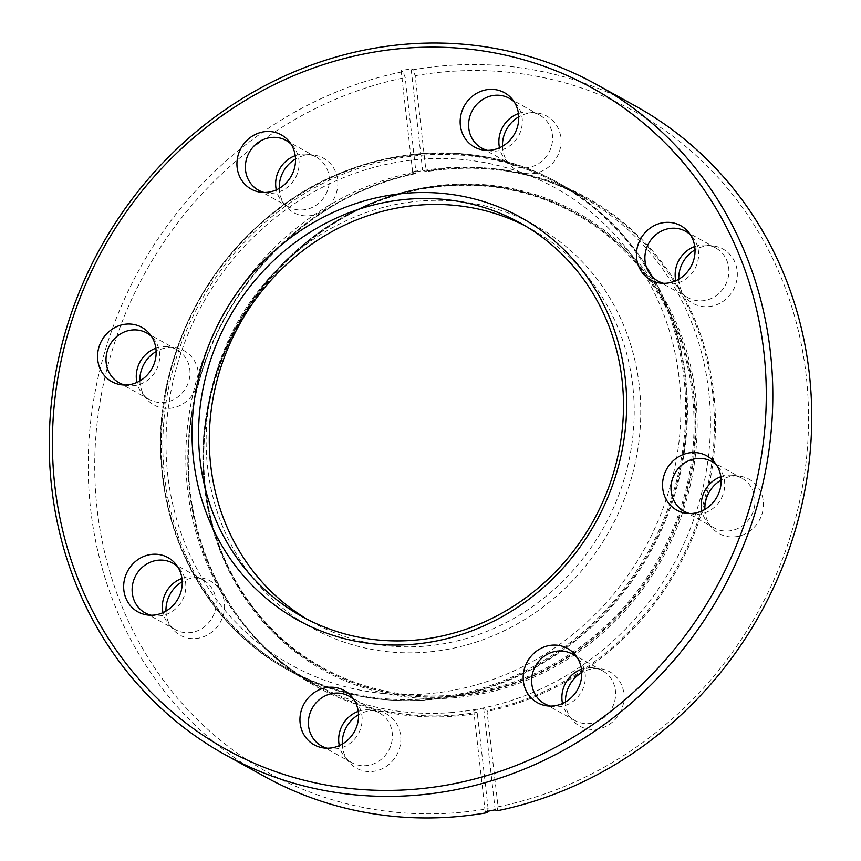 <?xml version="1.0" encoding="UTF-8"?>
<svg xmlns="http://www.w3.org/2000/svg" width="861" height="861" viewBox="0 0 861 861"><rect width="100%" height="100%" fill="white"/><g stroke="black" fill="none" stroke-linecap="round" stroke-linejoin="round"><path stroke-width="0.65" stroke-dasharray="4.3 3.23" d="M412.623 171.813L401.151 70.667A383.113 354.99 119 0 1 411.127 68.783L422.59 169.94A278.555 258.096 -61 0 0 412.623 171.813L415.841 173.599L416.024 172.921L405.219 77.576L402.959 71.667A383.113 354.99 -61 0 0 101.91 362.083A383.113 354.99 -61 0 0 264.51 776.482M415.841 173.599L416.024 172.921A279.405 258.892 -61 0 0 197.815 384.447A279.405 258.892 -61 0 0 477.306 713.328L476.929 712.338A278.555 258.096 119 0 1 316.536 685.765A278.555 258.096 119 0 1 198.31 384.469A278.555 258.096 119 0 1 415.841 173.599M632.512 474.131A230.124 213.227 -61 0 0 482.73 205.359A230.124 213.227 -61 0 0 214.378 379.034A230.124 213.227 -61 0 0 364.171 647.806A230.124 213.227 -61 0 0 632.512 474.131M525.253 225.894A224.979 208.47 119 0 1 530.667 228.778A224.979 208.47 119 0 1 626.151 472.129A224.979 208.47 119 0 1 312.855 622.514A224.979 208.47 119 0 1 307.538 619.468M565.483 701.973A31.028 28.747 -61 0 0 571.973 719.635A31.028 28.747 -61 0 0 600.634 728.428A31.028 28.747 -61 0 0 622.955 705.396A31.028 28.747 -61 0 0 600.149 668.696A31.028 28.747 -61 0 0 581.745 672.592M581.455 669.277A28.456 26.368 119 0 1 593.681 667.878A28.456 26.368 119 0 1 602.517 670.762A28.456 26.368 119 0 1 614.603 701.532A28.456 26.368 119 0 1 574.976 720.56A28.456 26.368 119 0 1 567.84 714.598A28.456 26.368 119 0 1 562.524 703.502M550.427 706.095A28.456 26.368 -61 0 0 553.548 706.687A28.456 26.368 -61 0 0 584.328 684.796A28.456 26.368 -61 0 0 579.388 659.978A28.456 26.368 -61 0 0 577.225 657.643M704.868 509.421A31.028 28.747 -61 0 0 711.347 527.083A31.028 28.747 -61 0 0 740.008 535.876A31.028 28.747 -61 0 0 762.329 512.844A31.028 28.747 -61 0 0 739.524 476.144A31.028 28.747 -61 0 0 721.12 480.04M720.829 476.725A28.456 26.368 119 0 1 733.055 475.326A28.456 26.368 119 0 1 741.902 478.21A28.456 26.368 119 0 1 753.978 508.98A28.456 26.368 119 0 1 714.35 528.008A28.456 26.368 119 0 1 707.215 522.046A28.456 26.368 119 0 1 701.898 510.95M689.801 513.543A28.456 26.368 -61 0 0 692.922 514.135A28.456 26.368 -61 0 0 723.714 492.244A28.456 26.368 -61 0 0 718.774 467.426A28.456 26.368 -61 0 0 716.6 465.091M678.759 279.233A31.028 28.747 -61 0 0 685.238 296.894A31.028 28.747 -61 0 0 713.898 305.677A31.028 28.747 -61 0 0 736.23 282.656A31.028 28.747 -61 0 0 713.425 245.955A31.028 28.747 -61 0 0 695.021 249.851M694.73 246.526A28.456 26.368 119 0 1 706.956 245.137A28.456 26.368 119 0 1 715.792 248.011A28.456 26.368 119 0 1 727.868 278.792A28.456 26.368 119 0 1 688.251 297.809A28.456 26.368 119 0 1 681.116 291.857A28.456 26.368 119 0 1 675.799 280.761M663.691 283.344A28.456 26.368 -61 0 0 666.823 283.947A28.456 26.368 -61 0 0 697.604 262.056A28.456 26.368 -61 0 0 692.664 237.227A28.456 26.368 -61 0 0 690.5 234.902M502.469 146.252A31.028 28.747 -61 0 0 508.948 163.913A31.028 28.747 -61 0 0 537.608 172.695A31.028 28.747 -61 0 0 559.941 149.674A31.028 28.747 -61 0 0 537.124 112.974A31.028 28.747 -61 0 0 518.72 116.87M518.44 113.544A28.456 26.368 119 0 1 530.667 112.156A28.456 26.368 119 0 1 539.503 115.03A28.456 26.368 119 0 1 551.578 145.81A28.456 26.368 119 0 1 511.951 164.828A28.456 26.368 119 0 1 504.815 158.865A28.456 26.368 119 0 1 499.509 147.769M487.401 150.363A28.456 26.368 -61 0 0 490.533 150.966A28.456 26.368 -61 0 0 521.314 129.064A28.456 26.368 -61 0 0 516.374 104.246A28.456 26.368 -61 0 0 514.2 101.921M279.255 188.376A31.028 28.747 -61 0 0 285.734 206.027A31.028 28.747 -61 0 0 314.394 214.819A31.028 28.747 -61 0 0 336.726 191.788A31.028 28.747 -61 0 0 313.921 155.088A31.028 28.747 -61 0 0 295.517 158.984M295.226 155.669A28.456 26.368 119 0 1 307.452 154.27A28.456 26.368 119 0 1 316.288 157.154A28.456 26.368 119 0 1 328.364 187.935A28.456 26.368 119 0 1 288.747 206.952A28.456 26.368 119 0 1 281.612 200.99A28.456 26.368 119 0 1 276.295 189.894M264.187 192.487A28.456 26.368 -61 0 0 267.319 193.09A28.456 26.368 -61 0 0 298.1 171.188A28.456 26.368 -61 0 0 293.16 146.37A28.456 26.368 -61 0 0 290.986 144.035M139.88 380.928A31.028 28.747 -61 0 0 146.359 398.589A31.028 28.747 -61 0 0 175.02 407.371A31.028 28.747 -61 0 0 197.352 384.34A31.028 28.747 -61 0 0 174.535 347.65A31.028 28.747 -61 0 0 156.132 351.536M155.852 348.221A28.456 26.368 119 0 1 168.078 346.822A28.456 26.368 119 0 1 176.914 349.706A28.456 26.368 119 0 1 188.989 380.487A28.456 26.368 119 0 1 149.362 399.504A28.456 26.368 119 0 1 142.226 393.542A28.456 26.368 119 0 1 136.921 382.445M124.813 385.039A28.456 26.368 -61 0 0 127.945 385.642A28.456 26.368 -61 0 0 158.725 363.74A28.456 26.368 -61 0 0 153.785 338.922A28.456 26.368 -61 0 0 151.611 336.586M165.979 611.116A31.028 28.747 -61 0 0 172.469 628.778A31.028 28.747 -61 0 0 201.119 637.56A31.028 28.747 -61 0 0 223.451 614.539A31.028 28.747 -61 0 0 200.645 577.839A31.028 28.747 -61 0 0 182.241 581.724M181.951 578.409A28.456 26.368 119 0 1 194.177 577.01A28.456 26.368 119 0 1 203.013 579.894A28.456 26.368 119 0 1 215.099 610.675A28.456 26.368 119 0 1 175.472 629.692A28.456 26.368 119 0 1 168.336 623.73A28.456 26.368 119 0 1 163.02 612.634M150.923 615.228A28.456 26.368 -61 0 0 154.044 615.83A28.456 26.368 -61 0 0 184.824 593.929A28.456 26.368 -61 0 0 179.884 569.11A28.456 26.368 -61 0 0 177.721 566.786M342.28 744.098A31.028 28.747 -61 0 0 348.759 761.759A31.028 28.747 -61 0 0 377.419 770.541A31.028 28.747 -61 0 0 399.741 747.52A31.028 28.747 -61 0 0 376.935 710.82A31.028 28.747 -61 0 0 358.531 714.716M358.241 711.39A28.456 26.368 119 0 1 370.467 710.002A28.456 26.368 119 0 1 379.314 712.876A28.456 26.368 119 0 1 391.389 743.656A28.456 26.368 119 0 1 351.762 762.674A28.456 26.368 119 0 1 344.626 756.722A28.456 26.368 119 0 1 339.309 745.626M327.212 748.209A28.456 26.368 -61 0 0 330.333 748.812A28.456 26.368 -61 0 0 361.125 726.91A28.456 26.368 -61 0 0 356.185 702.092A28.456 26.368 -61 0 0 354.011 699.767M422.59 169.94L425.808 171.716A278.555 258.096 119 0 1 586.212 198.288A278.555 258.096 119 0 1 704.427 499.584A278.555 258.096 119 0 1 486.906 710.465L498.088 806.789L496.958 810.825M487.38 811.32L488.122 808.673A377.968 350.223 119 0 1 108.271 364.085A377.968 350.223 119 0 1 405.219 77.576M488.122 808.673L477.306 713.328M635.407 106.011A383.113 354.99 -61 0 0 412.925 69.784L415.185 75.693L426.001 171.038A279.405 258.892 -61 0 1 713.715 392.734A279.405 258.892 -61 0 1 487.283 711.444M415.185 75.693A377.968 350.223 119 0 1 806.154 375.288A377.968 350.223 119 0 1 498.088 806.789M411.127 68.783L412.925 69.784M401.151 70.667L402.959 71.667M485.184 811.708L473.722 710.562L476.929 712.338M473.722 710.562A278.555 258.096 -61 0 0 483.688 708.678L486.906 710.465M483.688 708.678L495.161 809.835M425.614 693.944A272.636 252.617 -61 0 0 680.89 407.038A272.636 252.617 -61 0 0 421.287 159.21A272.636 252.617 -61 0 0 166.012 446.127A272.636 252.617 -61 0 0 425.614 693.944M422.934 155.109A277.78 257.385 119 0 1 559.607 184.448A277.78 257.385 119 0 1 678.296 481.869A277.78 257.385 119 0 1 427.347 699.928A277.78 257.385 119 0 1 290.684 670.579A277.78 257.385 119 0 1 171.985 373.157A277.78 257.385 119 0 1 422.934 155.109M450.325 712.639A277.78 257.385 -61 0 0 701.284 494.591A277.78 257.385 -61 0 0 582.585 197.169A277.78 257.385 -61 0 0 445.923 167.82A277.78 257.385 -61 0 0 194.963 385.879A277.78 257.385 -61 0 0 313.662 683.3A277.78 257.385 -61 0 0 450.325 712.639M171.167 369.197A277.694 257.31 119 0 1 494.978 159.629A277.694 257.31 119 0 1 675.734 483.957A277.694 257.31 119 0 1 351.923 693.535A277.694 257.31 119 0 1 171.167 369.197M676.789 484.291A278.555 258.096 -61 0 0 558.563 182.995A278.555 258.096 -61 0 0 170.672 369.186A278.555 258.096 -61 0 0 288.898 670.482A278.555 258.096 -61 0 0 676.789 484.291M447.053 185.266A260.549 241.424 -61 0 0 211.655 389.796A260.549 241.424 -61 0 0 322.993 668.771A260.549 241.424 -61 0 0 451.186 696.291A260.549 241.424 -61 0 0 686.572 491.76A260.549 241.424 -61 0 0 575.234 212.785A260.549 241.424 -61 0 0 447.053 185.266M450.895 695.301A259.699 240.628 119 0 1 203.616 459.236A259.699 240.628 119 0 1 446.773 185.944A259.699 240.628 119 0 1 694.052 422.008A259.699 240.628 119 0 1 450.895 695.301M452.122 697.937A261.701 242.49 -61 0 0 697.162 422.536A261.701 242.49 -61 0 0 447.968 184.652A261.701 242.49 -61 0 0 202.938 460.054A261.701 242.49 -61 0 0 452.122 697.937M447.72 185.632A260.549 241.424 119 0 1 575.912 213.162A260.549 241.424 119 0 1 687.239 492.137A260.549 241.424 119 0 1 451.853 696.667A260.549 241.424 119 0 1 323.661 669.137A260.549 241.424 119 0 1 212.333 390.162A260.549 241.424 119 0 1 447.72 185.632M415.906 173.61C314.426 193.521 225.087 280.116 198.364 384.512C164.903 502.135 216.057 632.491 316.536 685.765L288.898 670.482C188.333 617.154 137.168 486.723 170.618 369.132C187.687 307.571 220.588 256.449 269.321 215.767C351.869 146.467 470.87 132.971 558.563 182.995L586.212 198.288C536.597 171.404 483.161 162.546 425.872 171.726M593.681 667.878L600.149 668.696M579.388 659.978L575.266 654.93M733.055 475.326L739.524 476.144M718.774 467.426L714.641 462.379M706.956 245.137L713.425 245.955M692.664 237.227L688.531 232.19M530.667 112.156L537.124 112.974M516.374 104.246L512.241 99.209M307.452 154.27L313.921 155.088M293.16 146.37L289.027 141.322M168.078 346.822L174.535 347.65M153.785 338.922L149.653 333.874M194.177 577.01L200.645 577.839M179.884 569.11L175.762 564.073M572.253 654.016L602.517 670.762M711.638 461.464L741.902 478.21M685.528 231.275L715.792 248.011M509.238 98.283L539.503 115.03M286.024 140.408L316.288 157.154M146.65 332.959L176.914 349.706M172.749 563.148L203.013 579.894M370.467 710.002L376.935 710.82M356.185 702.092L352.052 697.055M349.049 696.14L379.314 712.876M519.947 222.848L530.667 228.778M302.136 616.584L312.855 622.514M321.497 745.938L351.762 762.674M330.333 748.812L323.876 747.994M344.626 756.722L348.759 761.759M145.208 612.946L175.472 629.692M119.098 382.758L149.362 399.504M258.483 190.206L288.747 206.952M481.686 148.081L511.951 164.828M657.987 281.073L688.251 297.809M684.086 511.262L714.35 528.008M544.712 703.814L574.976 720.56M154.044 615.83L147.575 615.012M168.336 623.73L172.469 628.778M127.945 385.642L121.476 384.813M142.226 393.542L146.359 398.589M267.319 193.09L260.851 192.261M281.612 200.99L285.734 206.027M490.533 150.966L484.065 150.148M504.815 158.865L508.948 163.913M666.823 283.947L660.355 283.129M681.116 291.857L685.238 296.894M692.922 514.135L686.465 513.317M707.215 522.046L711.347 527.083M553.548 706.687L547.079 705.869M567.84 714.598L571.973 719.635M446.988 185.255C331.894 191.723 224.99 292.675 206.877 411.967C187.946 515.233 236.441 622.514 322.993 668.771L323.661 669.137C247.688 628.132 199.956 540.224 203.949 448.581C205.424 315.944 320.281 192.121 447.774 185.653C493.676 182.414 536.381 191.583 575.912 213.162L575.234 212.785C535.671 191.185 492.922 182.005 446.988 185.255M582.585 197.169L559.607 184.448M313.662 683.3L290.684 670.579"/><path stroke-width="1.29" d="M65.963 340.676A377.968 350.223 -61 0 0 311.983 782.132A377.968 350.223 -61 0 0 752.729 496.883A377.968 350.223 -61 0 0 506.709 55.427A377.968 350.223 -61 0 0 65.963 340.676M759.09 498.874A383.113 354.99 119 0 1 225.593 754.957A383.113 354.99 119 0 1 62.982 340.558A383.113 354.99 119 0 1 596.49 84.475A383.113 354.99 119 0 1 759.09 498.874M200.279 371.231A230.124 213.227 119 0 1 468.621 197.556A230.124 213.227 119 0 1 618.413 466.328A230.124 213.227 119 0 1 350.072 640.003A230.124 213.227 119 0 1 200.279 371.231M615.432 466.199A224.979 208.47 -61 0 0 519.947 222.848A224.979 208.47 -61 0 0 206.64 373.233A224.979 208.47 -61 0 0 302.136 616.584A224.979 208.47 -61 0 0 615.432 466.199M307.538 619.468A224.979 208.47 119 0 1 217.359 379.152A224.979 208.47 119 0 1 525.253 225.894M581.745 672.592A31.028 28.747 -61 0 0 566.581 692.578A31.028 28.747 -61 0 0 565.483 701.973M562.524 703.502A28.456 26.368 119 0 1 562.9 689.779A28.456 26.368 119 0 1 581.455 669.277M524.274 669.169A31.028 28.747 119 0 1 546.606 646.148A31.028 28.747 119 0 1 575.266 654.93A31.028 28.747 119 0 1 580.648 681.998A31.028 28.747 119 0 1 547.079 705.869A31.028 28.747 119 0 1 524.274 669.169M577.225 657.643A28.456 26.368 -61 0 0 572.253 654.016A28.456 26.368 -61 0 0 532.636 673.033A28.456 26.368 -61 0 0 544.712 703.814A28.456 26.368 -61 0 0 550.427 706.095M721.12 480.04A31.028 28.747 -61 0 0 705.955 500.026A31.028 28.747 -61 0 0 704.868 509.421M701.898 510.95A28.456 26.368 119 0 1 702.275 497.227A28.456 26.368 119 0 1 720.829 476.725M663.648 476.617A31.028 28.747 119 0 1 685.98 453.596A31.028 28.747 119 0 1 714.641 462.379A31.028 28.747 119 0 1 720.022 489.446A31.028 28.747 119 0 1 686.465 513.317A31.028 28.747 119 0 1 663.648 476.617M716.6 465.091A28.456 26.368 -61 0 0 711.638 461.464A28.456 26.368 -61 0 0 672.01 480.481A28.456 26.368 -61 0 0 684.086 511.262A28.456 26.368 -61 0 0 689.801 513.543M695.021 249.851A31.028 28.747 -61 0 0 679.856 269.837A31.028 28.747 -61 0 0 678.759 279.233M675.799 280.761A28.456 26.368 119 0 1 676.176 267.039A28.456 26.368 119 0 1 694.73 246.526M637.549 246.429A31.028 28.747 119 0 1 659.881 223.408A31.028 28.747 119 0 1 688.531 232.19A31.028 28.747 119 0 1 693.923 259.247A31.028 28.747 119 0 1 660.355 283.129A31.028 28.747 119 0 1 637.549 246.429M690.5 234.902A28.456 26.368 -61 0 0 685.528 231.275A28.456 26.368 -61 0 0 645.901 250.293A28.456 26.368 -61 0 0 657.987 281.073A28.456 26.368 -61 0 0 663.691 283.344M518.72 116.87A31.028 28.747 -61 0 0 503.567 136.845A31.028 28.747 -61 0 0 502.469 146.252M499.509 147.769A28.456 26.368 119 0 1 499.875 134.047A28.456 26.368 119 0 1 518.44 113.544M461.259 113.448A31.028 28.747 119 0 1 483.581 90.416A31.028 28.747 119 0 1 512.241 99.209A31.028 28.747 119 0 1 517.633 126.266A31.028 28.747 119 0 1 484.065 150.148A31.028 28.747 119 0 1 461.259 113.448M514.2 101.921A28.456 26.368 -61 0 0 509.238 98.283A28.456 26.368 -61 0 0 469.611 117.311A28.456 26.368 -61 0 0 481.686 148.081A28.456 26.368 -61 0 0 487.401 150.363M295.517 158.984A31.028 28.747 -61 0 0 280.352 178.97A31.028 28.747 -61 0 0 279.255 188.376M276.295 189.894A28.456 26.368 119 0 1 276.672 176.171A28.456 26.368 119 0 1 295.226 155.669M238.045 155.561A31.028 28.747 119 0 1 260.366 132.54A31.028 28.747 119 0 1 289.027 141.322A31.028 28.747 119 0 1 294.419 168.39A31.028 28.747 119 0 1 260.851 192.261A31.028 28.747 119 0 1 238.045 155.561M290.986 144.035A28.456 26.368 -61 0 0 286.024 140.408A28.456 26.368 -61 0 0 246.397 159.425A28.456 26.368 -61 0 0 258.483 190.206A28.456 26.368 -61 0 0 264.187 192.487M156.132 351.536A31.028 28.747 -61 0 0 140.978 371.521A31.028 28.747 -61 0 0 139.88 380.928M136.921 382.445A28.456 26.368 119 0 1 137.286 368.723A28.456 26.368 119 0 1 155.852 348.221M98.671 348.113A31.028 28.747 119 0 1 120.992 325.092A31.028 28.747 119 0 1 149.653 333.874A31.028 28.747 119 0 1 155.045 360.942A31.028 28.747 119 0 1 121.476 384.813A31.028 28.747 119 0 1 98.671 348.113M151.611 336.586A28.456 26.368 -61 0 0 146.65 332.959A28.456 26.368 -61 0 0 107.022 351.977A28.456 26.368 -61 0 0 119.098 382.758A28.456 26.368 -61 0 0 124.813 385.039M182.241 581.724A31.028 28.747 -61 0 0 167.077 601.71A31.028 28.747 -61 0 0 165.979 611.116M163.02 612.634A28.456 26.368 119 0 1 163.396 598.912A28.456 26.368 119 0 1 181.951 578.409M124.77 578.312A31.028 28.747 119 0 1 147.102 555.28A31.028 28.747 119 0 1 175.762 564.073A31.028 28.747 119 0 1 181.144 591.13A31.028 28.747 119 0 1 147.575 615.012A31.028 28.747 119 0 1 124.77 578.312M177.721 566.786A28.456 26.368 -61 0 0 172.749 563.148A28.456 26.368 -61 0 0 133.132 582.165A28.456 26.368 -61 0 0 145.208 612.946A28.456 26.368 -61 0 0 150.923 615.228M358.531 714.716A31.028 28.747 -61 0 0 343.367 734.702A31.028 28.747 -61 0 0 342.28 744.098M339.309 745.626A28.456 26.368 119 0 1 339.686 731.893A28.456 26.368 119 0 1 358.241 711.39M301.059 711.294A31.028 28.747 119 0 1 323.392 688.273A31.028 28.747 119 0 1 352.052 697.055A31.028 28.747 119 0 1 357.433 724.112A31.028 28.747 119 0 1 323.876 747.994A31.028 28.747 119 0 1 301.059 711.294M354.011 699.767A28.456 26.368 -61 0 0 349.049 696.14A28.456 26.368 -61 0 0 309.422 715.157A28.456 26.368 -61 0 0 321.497 745.938A28.456 26.368 -61 0 0 327.212 748.209M225.593 754.957L264.51 776.482A383.113 354.99 -61 0 0 486.992 812.709L487.38 811.32M596.49 84.475L635.407 106.011A383.113 354.99 -61 0 1 798.018 520.41A383.113 354.99 -61 0 1 496.958 810.825L495.161 809.835A383.113 354.99 119 0 1 485.184 811.708L486.992 812.709"/></g></svg>
